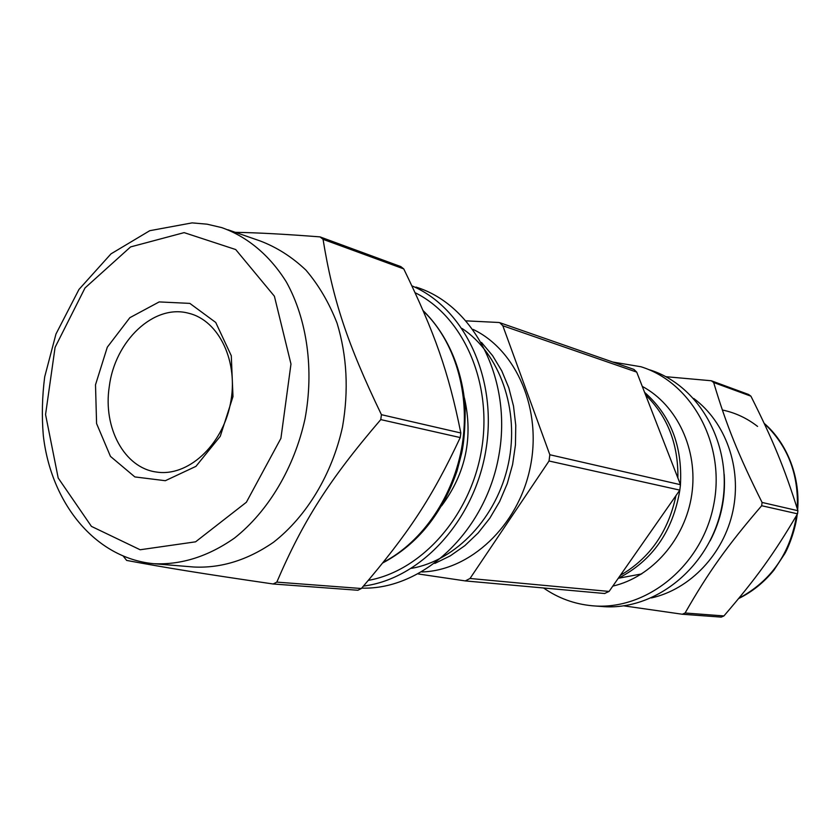 <?xml version="1.0" encoding="UTF-8"?>
<svg xmlns="http://www.w3.org/2000/svg" width="840" height="840" viewBox="0 0 840 840"><rect width="100%" height="100%" fill="white"/><g stroke="black" fill="none" stroke-linecap="round" stroke-linejoin="round"><path stroke-width="1.26" d="M381.423 414.677C347.036 343.266 332.808 299.407 323.054 239.327L403.757 268.905C434.763 332.913 448.361 371.175 460.834 432.989L381.423 414.677L380.772 419.601L460.236 437.567C431.75 498.298 408.481 533.389 361.368 588.514L276.812 582.12C303.041 521.052 328.829 480.207 380.772 419.601M403.757 268.905L400.838 266.606L320.04 236.891C285.421 234.192 257.187 232.68 235.316 232.334M123.428 556.353L126.662 560.427C166.362 567.819 202.198 573.636 273.179 583.989L357.893 590.258L361.368 588.514M460.236 437.567L460.834 432.989M273.179 583.989L276.812 582.12M441.588 505.869C465.769 473.382 473.372 437.378 464.394 397.866M368.361 580.377C421.88 570.853 471.114 515.403 481.709 448.791C492.555 382.211 463.019 316.239 415.128 292.73M363.489 586.068C420.672 578.96 474.842 520.464 486.045 449.138C497.595 377.864 464.121 307.881 411.936 285.863M361.725 588.115C422.499 590.131 485.478 531.825 498.834 455.637C512.757 379.544 473.76 304.679 415.968 287.081M411.506 568.344C456.036 560.648 497.123 517.356 508.421 463.575C519.845 409.836 499.779 353.567 462.137 328.503M109.252 386.768C102.889 427.686 124.362 467.985 156.482 472.038C187.457 477.036 222.023 446.061 230.339 404.093C239.043 362.187 219.209 320.45 188.685 313.268C153.899 303.608 114.765 341.008 109.252 386.768M95.508 384.783L96.579 423.56L110.46 456.393L134.852 476.921L165.322 480.711L195.941 466.358L220.269 436.286L232.984 396.596L231.294 355.751L215.722 322.445L189.84 303.387L159.191 301.917L129.864 317.678L107.3 347.193L95.508 384.783M155.117 563.829L193.788 567.01C221.067 568.355 247.653 560.101 273.546 542.231C306.631 516.411 332.115 474.233 342.52 426.867C348.82 390.369 347.004 355.814 337.071 323.19C329.154 302.873 318.78 285.191 305.97 270.155C292.026 256.935 276.685 247.18 259.938 240.87L227.882 229.751M323.054 239.327L320.04 236.891M750.918 396.175C773.105 440.433 784.276 467.439 797.905 510.709L762.079 502.446C738.255 454.776 726.369 425.082 713.664 382.515L750.918 396.175L748.598 394.475L711.27 380.751L665.805 376.688M623.742 605.84L682.322 614.24L721.235 617.117L723.923 615.941L685.104 613C708.194 572.565 727.094 545.948 761.681 505.722L797.528 513.828C773.745 554.159 756.325 578.214 723.923 615.941M651.409 597.933C690.113 589.333 723.786 554.096 732.921 510.962C742.087 467.838 725.602 421.974 693.683 398.433M682.322 614.24L685.104 613M761.681 505.722L762.079 502.446M713.664 382.515L711.27 380.751M593.996 605.903L601.534 606.47C654.497 611.499 709.726 567.641 721.675 507.37C734.15 447.206 700.329 385.518 649.541 369.8M543.564 587.99C558.275 598.227 574.581 604.159 592.494 605.787C645.803 610.859 701.474 566.538 713.538 505.638C726.149 444.854 692.097 382.578 640.973 366.755L612.717 362.019M612.801 586.11C651.913 577.122 685.303 539.144 691.772 494.54C698.345 449.935 677.145 405.038 642.275 386.4M618.24 578.329C652.407 560.731 672.945 531.311 679.854 490.056M680.442 484.606C682.553 446.145 670.593 415.391 644.585 392.343M797.528 513.828L797.905 510.709M618.356 578.267L641.718 573.909M620.298 575.369C649.761 558.285 668.315 531.71 675.958 495.642M677.891 478.034C678.352 444.15 667.579 416.43 645.572 394.905M466.316 320.869L498.635 322.476L499.758 322.675L502.814 325.742L549.832 454.745L549.034 461.003L470.022 578.476L465.297 580.913L418.278 573.962M604.59 593.502L609.084 591.433L679.812 490.119L680.484 484.701L636.72 372.11L633.906 369.401L500.01 322.77M421.901 571.946C470.138 570.591 517.965 526.144 530.061 468.153C542.472 410.214 516.726 350.165 473.109 329.417M481.499 342.437L492.576 355.625L501.764 370.86L508.809 387.807L513.513 406.098L515.76 425.281L515.456 444.895L512.61 464.468L507.297 483.515L499.632 501.564L489.825 518.196L478.128 533.001L464.835 545.654L450.282 555.86L434.837 563.43M184.128 232.628L130.567 246.918L85.008 287.963L55.083 347.351L45.559 414.53L58.191 478.002L91.423 526.375L140.144 549.759L195.594 541.821L246.372 502.257L280.917 438.333L290.976 364.024L274.397 296.216L235.704 249.543L184.128 232.628M153.552 563.692C181.198 565.047 208.194 556.5 234.549 538.03C268.243 511.35 294.284 467.786 305.004 418.897C314.171 369.705 307.135 319.578 286.451 282.135C269.808 255.328 247.286 236.618 221.718 227.609L207.049 224.175L192.097 222.884L149.741 230.706L110.995 253.859L78.96 289.454L55.965 334.036L44.699 376.845C42.157 396.512 41.685 416.01 43.291 435.341C50.82 502.425 94.511 557.949 153.552 563.692M383.26 562.338C422.699 541.863 454.115 495.737 462.284 444.36C470.369 392.973 454.566 340.798 423.286 311.042M757.575 426.426C746.949 418.142 735.2 412.671 722.348 409.994M738.885 598.259C771.025 581.07 790.262 553.476 796.572 515.476M797.265 508.631C798.767 474.106 787.773 445.757 764.295 423.57M710.136 540.824C720.993 520.002 725.687 497.879 724.206 474.443M502.814 325.742L636.72 372.11M549.034 461.003L679.812 490.119M680.484 484.701L549.832 454.745M609.084 591.433L470.022 578.476M190.659 313.803L188.685 313.268M382.798 562.916C417.617 544.341 442.376 513.649 457.076 470.831L461.727 453.012C464.006 442.575 465.161 427.434 465.203 407.589C462.452 368.865 447.09 333.942 423.108 310.621M738.644 598.542C752.262 591.832 764.022 582.372 773.913 570.171L784.896 553.486C789.096 546.126 795.732 528.392 797.202 514.385M797.654 509.891C800.499 473.949 784.98 441.053 764.2 423.37M465.297 580.913L604.8 593.523"/></g></svg>
